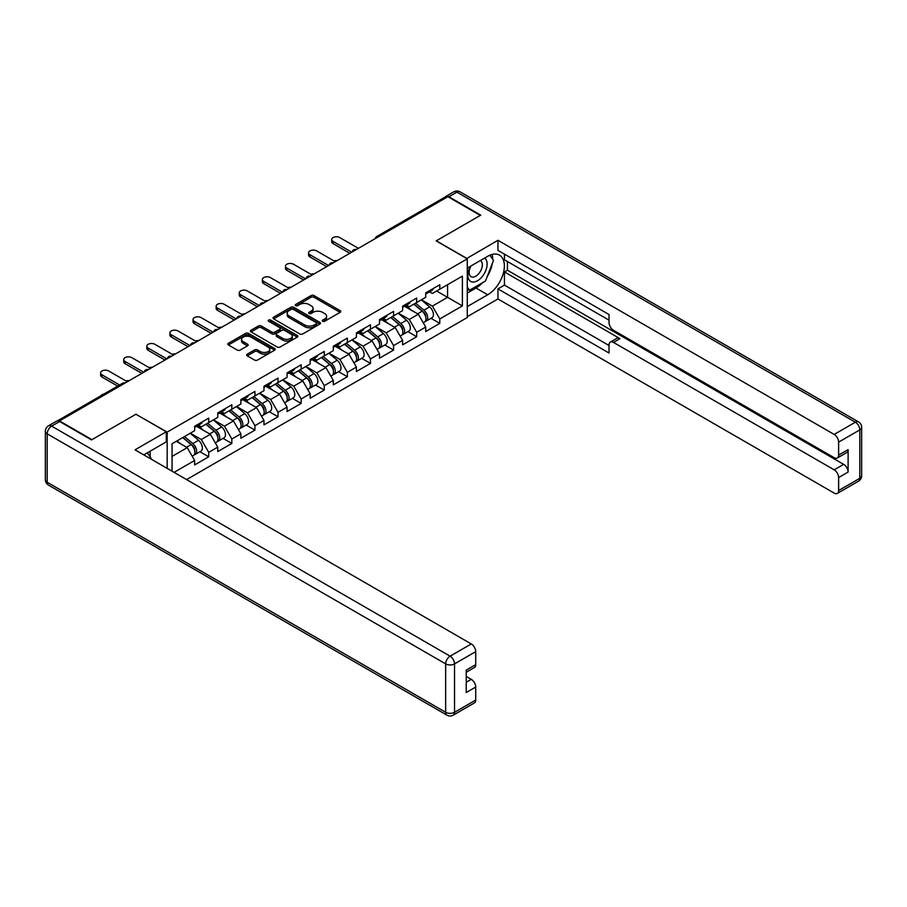<?xml version="1.0" encoding="UTF-8"?>
<svg xmlns="http://www.w3.org/2000/svg" width="907" height="907" viewBox="0 0 907 907"><rect width="100%" height="100%" fill="white"/><g stroke="black" fill="none" stroke-linecap="round" stroke-linejoin="round"><path stroke-width="1.36" d="M322.677 321.271A1.44 0.828 0 0 0 324.706 321.271L340.159 312.348A2.052 1.19 0 0 0 340.76 311.509A2.052 1.19 0 0 0 340.159 310.67L313.981 295.557A2.052 1.19 0 0 0 311.078 295.557L295.625 304.48A1.44 0.828 0 0 0 295.206 305.069A1.44 0.828 0 0 0 295.625 305.659A1.44 0.828 0 0 0 297.666 305.659L299.661 304.503A6.576 3.798 0 0 1 308.97 304.503L311.146 305.761A6.576 3.798 0 0 1 313.074 308.448A6.576 3.798 0 0 1 311.146 311.135L309.151 312.291A1.44 0.828 0 0 0 308.731 312.87A1.44 0.828 0 0 0 309.151 313.459A1.44 0.828 0 0 0 311.192 313.459L313.187 312.303A6.576 3.798 0 0 1 322.495 312.303L324.672 313.561A6.576 3.798 0 0 1 326.599 316.248A6.576 3.798 0 0 1 324.672 318.935L322.677 320.092A1.44 0.828 0 0 0 322.246 320.681A1.44 0.828 0 0 0 322.677 321.271L322.677 320.092M247.248 354.149A2.052 1.19 0 0 0 246.647 354.988A2.052 1.19 0 0 0 247.248 355.827L254.595 360.068A2.052 1.19 0 0 0 257.497 360.068L274.651 350.17A2.052 1.19 0 0 0 275.263 349.331A2.052 1.19 0 0 0 274.651 348.492L248.484 333.379A2.052 1.19 0 0 0 245.582 333.379L228.417 343.277A2.052 1.19 0 0 0 227.816 344.127A2.052 1.19 0 0 0 228.417 344.966L237.294 350.079A2.052 1.19 0 0 0 240.196 350.079L247.543 345.839A2.052 1.19 0 0 0 248.144 345A2.052 1.19 0 0 0 247.543 344.161L243.144 341.622A5.499 3.175 0 0 1 241.534 339.377A5.499 3.175 0 0 1 244.924 336.44A5.499 3.175 0 0 1 250.922 337.132L268.155 347.086A5.499 3.175 0 0 1 269.764 349.331A5.499 3.175 0 0 1 266.363 352.256A5.499 3.175 0 0 1 260.366 351.576L257.497 349.909A2.052 1.19 0 0 0 254.595 349.909L247.248 354.149L247.248 355.827L254.595 351.621L254.595 349.909M136.061 414.159L91.924 439.646L59.488 420.916L447.877 196.683L480.313 215.412L436.165 240.899L467.275 258.858L167.171 432.117L136.061 414.329M299.809 333.969A2.052 1.19 0 0 0 302.711 333.969L319.876 324.06A2.052 1.19 0 0 0 320.477 323.221A2.052 1.19 0 0 0 319.876 322.382L293.698 307.269A2.052 1.19 0 0 0 290.796 307.269L273.642 317.178A2.052 1.19 0 0 0 273.041 318.017A2.052 1.19 0 0 0 273.642 318.856L299.809 333.969M269.198 321.577A1.44 0.828 0 0 1 270.66 321.781L270.66 320.069L297.269 335.431A2.052 1.19 0 0 1 297.87 336.27A2.052 1.19 0 0 1 297.269 337.109L280.104 347.018A2.052 1.19 0 0 1 277.202 347.018L251.024 331.905L251.024 330.227A2.052 1.19 0 0 0 250.423 331.066A2.052 1.19 0 0 0 251.024 331.905M251.024 330.227L258.37 325.987A2.052 1.19 0 0 1 261.284 325.987L271.896 332.121A2.052 1.19 0 0 0 274.798 332.121L279.673 329.309A2.052 1.19 0 0 0 280.274 328.47A2.052 1.19 0 0 0 279.673 327.631L268.619 321.248A1.44 0.828 0 0 1 268.2 320.659A1.44 0.828 0 0 1 269.084 319.888A1.44 0.828 0 0 1 270.66 320.069M167.171 468.375L167.171 432.117M186.581 479.588L467.275 317.529L467.275 258.858M199.937 451.72L208.723 456.788L208.723 452.344L201.32 439.521L190.357 433.195M208.723 456.788L194.654 464.917L194.654 460.473L174.065 472.354M172.058 471.198L172.058 443.75L194.654 430.712L194.654 426.267L208.723 418.138L208.723 422.583L217.759 417.367L217.759 412.923L231.829 404.794L231.829 409.238L240.865 404.023L240.865 399.579L254.935 391.45L254.935 395.906L263.971 390.69L263.971 386.235L278.041 378.117L278.041 382.561L287.077 377.346L287.077 372.902L301.158 364.773L301.158 369.217L310.183 364.002L310.183 359.557L324.264 351.428L324.264 355.884L333.3 350.658L333.3 346.213L347.37 338.096L347.37 342.54L356.406 337.325L356.406 332.869L370.475 324.751L370.475 329.196L379.511 323.98L379.511 319.536L393.581 311.407L393.581 315.851L402.617 310.636L402.617 306.192L416.687 298.063L416.687 302.519L425.723 297.303L425.723 292.848L439.793 284.73L439.793 289.174L462.389 276.136L462.389 305.897L439.793 318.935L432.39 306.113L421.426 299.775M431.006 318.312L439.793 323.38L439.793 318.935M439.793 323.38L425.723 331.508L425.723 327.064L416.687 332.279L409.284 319.445L398.32 313.119M407.901 331.645L416.687 336.724L416.687 332.279M416.687 336.724L402.617 344.853L402.617 340.397L393.581 345.612L386.178 332.79L375.215 326.463M384.795 344.989L393.581 350.068L393.581 345.612M393.581 350.068L379.511 358.186L379.511 353.741L370.475 358.957L363.072 346.134L352.109 339.796M361.689 358.333L370.475 363.401L370.475 358.957M370.475 363.401L356.406 371.53L356.406 367.086L347.37 372.301L339.966 359.467L329.003 353.14M338.583 371.677L347.37 376.745L347.37 372.301M347.37 376.745L333.3 384.874L333.3 380.418L324.264 385.645L316.849 372.811L305.897 366.485M315.477 385.01L324.264 390.089L324.264 385.645M324.264 390.089L310.183 398.207L310.183 393.763L301.158 398.978L293.743 386.155L282.78 379.829M292.36 398.354L301.158 403.434L301.158 398.978M301.158 403.434L287.077 411.551L287.077 407.107L278.041 412.322L270.637 399.499L259.674 393.162M269.254 411.699L278.041 416.767L278.041 412.322M278.041 416.767L263.971 424.895L263.971 420.451L254.935 425.666L247.532 412.832L236.568 406.506M246.148 425.032L254.935 430.111L254.935 425.666M254.935 430.111L240.865 438.24L240.865 433.784L231.829 438.999L224.426 426.177L213.462 419.85M223.043 438.376L231.829 443.455L231.829 438.999M231.829 443.455L217.759 451.573L217.759 447.128L208.723 452.344M198.452 425.213L201.32 426.857L208.723 422.583M201.32 439.521L210.356 434.306L196.524 426.324M217.759 447.128L210.356 434.306M221.557 411.869L224.426 413.524L231.829 409.238M224.426 426.177L233.462 420.961L219.63 412.98M240.865 433.784L233.462 420.961M244.663 398.524L247.532 400.18L254.935 395.906M247.532 412.832L256.568 407.617L242.747 399.636M263.971 420.451L256.568 407.617M267.78 385.18L270.637 386.836L278.041 382.561M270.637 399.499L279.673 394.273L265.853 386.291M287.077 407.107L279.673 394.273M290.886 371.847L293.743 373.491L301.158 369.217M293.743 386.155L302.779 380.94L288.959 372.958M310.183 393.763L302.779 380.94M313.992 358.503L316.849 360.158L324.264 355.884M316.849 372.811L325.885 367.596L312.065 359.614M333.3 380.418L325.885 367.596M337.098 345.159L339.966 346.814L347.37 342.54M339.966 359.467L349.002 354.252L335.171 346.27M356.406 367.086L349.002 354.252M360.204 331.815L363.072 333.47L370.475 329.196M363.072 346.134L372.108 340.919L358.276 332.937M379.511 353.741L372.108 340.919M383.31 318.482L386.178 320.137L393.581 315.851M386.178 332.79L395.214 327.574L381.382 319.593M402.617 340.397L395.214 327.574M406.415 305.137L409.284 306.793L416.687 302.519M409.284 319.445L418.32 314.23L404.499 306.249M425.723 327.064L418.32 314.23M445.654 197.964L378.548 236.704M377.607 237.249A3.14 1.814 120 0 1 378.4 236.625A3.14 1.814 60 0 0 376.824 236.466L443.931 197.726A3.14 1.814 60 0 1 445.496 197.885M429.533 291.793L432.39 293.449L439.793 289.174M432.39 306.113L447.57 297.337L447.57 284.685L462.389 276.136M436.618 291.011L462.389 305.897M172.058 456.402L187.239 447.639L176.287 441.312M194.654 460.473L187.239 447.639M323.243 321.475L324.672 320.647A6.576 3.798 0 0 0 326.599 317.96L326.599 316.248M313.074 308.448L313.074 310.16A6.576 3.798 0 0 1 311.146 312.847L309.729 313.663M340.125 312.359L313.981 297.269A2.052 1.19 0 0 0 311.078 297.269L296.204 305.863M319.842 324.071L293.698 308.981A2.052 1.19 0 0 0 290.796 308.981L273.665 318.867M316.237 323.81A1.44 0.828 0 0 0 316.656 323.221A1.44 0.828 0 0 0 316.237 322.631L293.267 309.366A1.44 0.828 0 0 0 291.226 309.366L289.118 310.591A6.576 3.798 0 0 0 287.19 313.278A6.576 3.798 0 0 0 289.118 315.953L304.82 325.023A6.576 3.798 0 0 0 314.128 325.023L316.237 323.81L316.237 325.522A1.44 0.828 0 0 0 316.656 324.933L316.656 323.221M287.19 313.278L287.19 314.978A6.576 3.798 0 0 0 289.118 317.665L289.118 315.953M316.237 325.522L314.128 326.735A6.576 3.798 0 0 1 304.82 326.735L289.118 317.665M251.058 331.928L258.37 327.699L258.37 325.987M280.274 328.47L280.274 330.182A2.052 1.19 0 0 1 279.673 331.021L274.798 333.833A2.052 1.19 0 0 1 271.896 333.833L261.284 327.699A2.052 1.19 0 0 0 258.37 327.699M270.66 321.781L297.235 337.132M282.905 338.481A5.499 3.175 0 0 0 288.902 339.161A5.499 3.175 0 0 0 292.292 336.236A5.499 3.175 0 0 0 290.682 333.98L284.617 330.477A2.052 1.19 0 0 0 281.703 330.477L276.839 333.288A2.052 1.19 0 0 0 276.238 334.127A2.052 1.19 0 0 0 276.839 334.966L282.905 338.481L282.905 340.182A5.499 3.175 0 0 0 288.902 340.873A5.499 3.175 0 0 0 292.292 337.937L292.292 336.236M276.238 334.127L276.238 335.839A2.052 1.19 0 0 0 276.839 336.678L276.839 334.966M282.905 340.182L276.839 336.678M269.764 349.331L269.764 351.032A5.499 3.175 0 0 1 266.363 353.968A5.499 3.175 0 0 1 260.366 353.277L257.497 351.621A2.052 1.19 0 0 0 254.595 351.621M241.534 339.377L241.534 341.089A5.499 3.175 0 0 0 243.144 343.334L243.144 341.622M247.509 345.862L243.144 343.334M274.651 348.492L274.651 350.17L248.484 335.091A2.052 1.19 0 0 0 245.582 335.091L228.451 344.977M337.2 260.581A4.716 2.721 0 0 0 333.991 260.921M423.966 312.53L422.923 311.929M425.292 321.339A6.916 3.991 -120 0 0 426.29 321.033A6.916 3.991 -120 0 0 427.537 316.203A6.916 3.991 -120 0 0 423.932 310.183L415.599 303.142M426.29 321.033L431.993 317.733A6.916 3.991 -120 0 0 433.24 312.904A6.916 3.991 -120 0 0 429.635 306.883L421.302 299.854M413.989 304.072L423.501 312.099A4.195 2.415 60 0 1 425.768 317.257M423.263 322.779L424.521 322.053A6.916 3.991 -120 0 0 425.757 317.223A6.916 3.991 -120 0 0 422.163 311.203L413.819 304.174M411.415 310.251L405.792 305.5M358.401 248.337L339.74 237.566A4.716 2.721 0 0 0 334.604 236.976A4.716 2.721 0 0 0 331.69 239.482A4.716 2.721 0 0 0 333.073 241.409L333.073 243.632A4.716 2.721 180 0 1 331.69 241.715L331.69 239.482M349.807 253.302L333.073 243.632M427.582 291.782A6.916 3.991 60 0 1 426.29 293.664A6.916 3.991 60 0 1 425.723 293.902M433.285 288.483A6.916 3.991 60 0 1 431.993 290.376L426.29 293.664M351.735 252.191L333.073 241.409M470.348 266.318A13.616 7.857 120 0 0 470.019 280.943A13.616 7.857 120 0 0 482.309 276.476A13.616 7.857 120 0 0 484.655 258.064M471.107 265.876A9.319 5.385 120 0 0 471.084 276.692A9.319 5.385 120 0 0 479.043 273.313A9.319 5.385 120 0 0 480.404 260.547A9.319 5.385 120 0 0 480.37 260.536M489.848 255.218L493.487 260.4L485.494 281.011L469.497 290.24L467.275 287.077M467.275 288.959L469.497 290.24M147.297 452.831L151.027 458.126L150.721 458.885M466.686 258.518L497.943 240.298L834.179 434.43L855.369 422.197L456.901 192.148L448.908 196.774L480.755 215.152L436.312 240.809L466.686 258.348M467.275 268.098L487.717 256.296A23.571 13.605 120 0 1 499.496 255.128A23.571 13.605 120 0 1 503.113 274.005A23.571 13.605 120 0 1 487.717 294.775L467.275 306.577M467.275 316.668L497.943 298.97L497.943 288.88L609.028 353.016L609.028 344.977A6.281 3.628 -120 0 1 610.332 342.098A6.281 3.628 -120 0 1 613.472 342.415L834.179 469.837L843.669 464.361A6.281 3.628 60 0 1 848.113 472.059L848.113 449.657A6.281 3.628 60 0 1 846.809 452.525L837.331 458.001A6.281 3.628 -120 0 0 838.624 455.121L838.624 442.128A6.281 3.628 -120 0 0 834.179 434.43M507.421 261.511L507.421 270.229L504.451 271.941L504.451 285.115L497.943 288.88M504.451 254.153L504.451 259.799L609.028 320.171M837.331 458.001A6.281 3.628 -120 0 1 834.179 457.695L613.472 330.261A6.281 3.628 -120 0 1 609.028 322.575L609.028 314.525L497.943 250.389L497.943 240.298M497.943 298.97L834.179 493.091A6.281 3.628 -120 0 0 837.331 493.408A6.281 3.628 -120 0 0 838.624 490.528L838.624 477.536A6.281 3.628 -120 0 0 834.179 469.837M448.908 196.774A6.281 3.628 -120 0 0 445.768 196.456A6.281 3.628 -120 0 0 444.781 197.601M504.451 271.941L619.991 338.651L613.472 342.415M507.421 270.229L843.669 464.361M504.451 285.115L609.028 345.488M610.332 342.098L616.851 338.334A6.281 3.628 60 0 1 619.991 338.651M467.275 293.063L476.016 288.018A23.571 13.605 120 0 0 482.547 282.712M487.229 276.544A23.571 13.605 120 0 0 492.297 263.472M492.682 259.243A23.571 13.605 120 0 0 492.093 254.436M467.275 290.331L468.466 289.639M59.635 421.517L51.631 426.131A6.281 3.628 -120 0 0 48.49 425.825L56.495 421.199A6.281 3.628 60 0 1 59.635 421.517L91.482 439.906L135.914 414.25L166.287 431.777L166.287 441.868L145.245 454.01A23.571 13.605 120 0 0 143.828 454.906M166.287 431.777L135.03 449.827L471.277 643.947A6.281 3.628 60 0 1 475.722 651.645L475.722 664.65A6.281 3.628 60 0 1 474.418 667.529L466.243 672.246M150.143 456.867L150.143 451.187M466.243 682.268L471.277 679.354A6.281 3.628 60 0 1 475.722 687.053L475.722 700.057A6.281 3.628 60 0 1 474.418 702.925L453.239 715.158A6.281 3.628 -120 0 0 454.532 712.278L475.722 700.057M475.722 664.65L466.243 670.126L466.243 692.529L475.722 687.053M471.277 679.354L466.243 676.452M314.094 273.925A4.716 2.721 0 0 0 310.886 274.265M400.86 325.874L399.817 325.273M402.186 334.683A6.916 3.991 -120 0 0 403.184 334.377A6.916 3.991 -120 0 0 404.431 329.536A6.916 3.991 -120 0 0 400.826 323.516L392.493 316.486M403.184 334.377L408.887 331.078A6.916 3.991 -120 0 0 410.134 326.248A6.916 3.991 -120 0 0 406.529 320.228L398.196 313.198M390.883 317.416L400.395 325.432A4.195 2.415 60 0 1 402.663 330.602M400.146 336.123L401.404 335.397A6.916 3.991 -120 0 0 402.651 330.567A6.916 3.991 -120 0 0 399.046 324.547L390.713 317.507M388.309 323.584L382.686 318.845M290.988 287.258A4.716 2.721 0 0 0 287.78 287.61M377.754 339.207L376.711 338.617M379.069 348.027A6.916 3.991 -120 0 0 380.078 347.71A6.916 3.991 -120 0 0 381.325 342.88A6.916 3.991 -120 0 0 377.72 336.86L369.387 329.831M380.078 347.71L385.781 344.422A6.916 3.991 -120 0 0 387.028 339.592A6.916 3.991 -120 0 0 383.423 333.572L375.09 326.531M367.777 330.749L377.289 338.776A4.195 2.415 60 0 1 379.545 343.934M377.04 349.467L378.298 348.742A6.916 3.991 -120 0 0 379.545 343.912A6.916 3.991 -120 0 0 375.94 337.892L367.607 330.851M365.204 336.928L359.58 332.177M267.882 300.602A4.716 2.721 0 0 0 264.663 300.954M354.637 352.551L353.605 351.95M355.963 361.36A6.916 3.991 -120 0 0 356.973 361.054A6.916 3.991 -120 0 0 358.208 356.224A6.916 3.991 -120 0 0 354.614 350.204L346.281 343.163M356.973 361.054L362.675 357.766A6.916 3.991 -120 0 0 363.911 352.936A6.916 3.991 -120 0 0 360.317 346.905L351.984 339.876M344.671 344.093L354.183 352.12A4.195 2.415 60 0 1 356.44 357.279M353.934 362.811L355.193 362.074A6.916 3.991 -120 0 0 356.44 357.245A6.916 3.991 -120 0 0 352.834 351.224L344.501 344.195M342.098 350.272L336.474 345.522M244.765 313.947A4.716 2.721 0 0 0 241.557 314.287M331.531 365.895L330.499 365.294M332.858 374.704A6.916 3.991 -120 0 0 333.867 374.398A6.916 3.991 -120 0 0 335.102 369.568A6.916 3.991 -120 0 0 331.508 363.537L323.164 356.508M333.867 374.398L339.569 371.099A6.916 3.991 -120 0 0 340.805 366.269A6.916 3.991 -120 0 0 337.211 360.249L328.867 353.22M321.566 357.437L331.078 365.464A4.195 2.415 60 0 1 333.334 370.623M330.828 376.144L332.087 375.419A6.916 3.991 -120 0 0 333.334 370.589A6.916 3.991 -120 0 0 329.729 364.569L321.395 357.539M318.992 363.616L313.357 358.866M221.659 327.28A4.716 2.721 0 0 0 218.451 327.631M308.425 379.239L307.394 378.638M309.752 388.049A6.916 3.991 -120 0 0 310.761 387.731A6.916 3.991 -120 0 0 311.997 382.901A6.916 3.991 -120 0 0 308.403 376.881L300.058 369.852M310.761 387.731L316.464 384.443A6.916 3.991 -120 0 0 317.699 379.614A6.916 3.991 -120 0 0 314.105 373.593L305.761 366.553M298.46 370.782L307.961 378.797A4.195 2.415 60 0 1 310.228 383.967M307.722 389.488L308.981 388.763A6.916 3.991 -120 0 0 310.217 383.933A6.916 3.991 -120 0 0 306.623 377.913L298.29 370.872M295.875 376.949L290.251 372.21M335.295 261.681L316.634 250.899A4.716 2.721 0 0 0 311.498 250.309A4.716 2.721 0 0 0 308.584 252.826A4.716 2.721 0 0 0 309.967 254.754L309.967 256.976A4.716 2.721 180 0 1 308.584 255.048L308.584 252.826M326.701 266.635L309.967 256.976M404.477 305.126A6.916 3.991 60 0 1 403.184 307.008A6.916 3.991 60 0 1 402.617 307.235M410.179 301.827A6.916 3.991 60 0 1 408.887 303.709L403.184 307.008M328.629 265.524L309.967 254.754M312.189 275.025L293.528 264.243A4.716 2.721 0 0 0 288.392 263.654A4.716 2.721 0 0 0 285.478 266.17A4.716 2.721 0 0 0 286.861 268.098L286.861 270.32A4.716 2.721 180 0 1 285.478 268.393L285.478 266.17M303.596 279.98L286.861 270.32M381.371 318.459A6.916 3.991 60 0 1 380.078 320.341A6.916 3.991 60 0 1 379.511 320.579M387.074 315.171A6.916 3.991 60 0 1 385.781 317.053L380.078 320.341M305.523 278.868L286.861 268.098M289.084 288.358L270.422 277.587A4.716 2.721 0 0 0 265.275 276.998A4.716 2.721 0 0 0 262.372 279.515A4.716 2.721 0 0 0 263.756 281.431L263.756 283.653A4.716 2.721 180 0 1 262.372 281.737L262.372 279.515M280.49 293.324L263.756 283.653M358.254 331.803A6.916 3.991 60 0 1 356.973 333.685A6.916 3.991 60 0 1 356.406 333.923M363.956 328.515A6.916 3.991 60 0 1 362.675 330.397L356.973 333.685M282.417 292.213L263.756 281.431M265.978 301.702L247.305 290.932A4.716 2.721 0 0 0 242.169 290.342A4.716 2.721 0 0 0 239.267 292.848A4.716 2.721 0 0 0 240.638 294.775L240.638 296.997A4.716 2.721 180 0 1 239.267 295.07L239.267 292.848M257.384 306.668L240.638 296.997M335.148 345.148A6.916 3.991 60 0 1 333.867 347.03A6.916 3.991 60 0 1 333.3 347.268M340.851 341.848A6.916 3.991 60 0 1 339.569 343.73L333.867 347.03M259.311 305.546L240.638 294.775M242.861 315.046L224.199 304.264A4.716 2.721 0 0 0 219.063 303.675A4.716 2.721 0 0 0 216.149 306.192A4.716 2.721 0 0 0 217.533 308.119L217.533 310.341A4.716 2.721 180 0 1 216.149 308.414L216.149 306.192M234.278 320.001L217.533 310.341M312.042 358.48A6.916 3.991 60 0 1 310.761 360.374A6.916 3.991 60 0 1 310.183 360.601M317.745 355.193A6.916 3.991 60 0 1 316.464 357.075L310.761 360.374M236.194 318.89L217.533 308.119M198.554 340.624A4.716 2.721 0 0 0 195.345 340.975M285.32 392.572L284.276 391.983M286.646 401.393A6.916 3.991 -120 0 0 287.644 401.075A6.916 3.991 -120 0 0 288.891 396.246A6.916 3.991 -120 0 0 285.286 390.225L276.952 383.196M287.644 401.075L293.346 397.788A6.916 3.991 -120 0 0 294.594 392.958A6.916 3.991 -120 0 0 290.988 386.938L282.655 379.897M275.354 384.115L284.855 392.141A4.195 2.415 60 0 1 287.122 397.3M284.617 402.833L285.875 402.107A6.916 3.991 -120 0 0 287.111 397.277A6.916 3.991 -120 0 0 283.517 391.246L275.172 384.217M272.769 390.293L267.146 385.543M219.755 328.379L201.093 317.609A4.716 2.721 0 0 0 195.957 317.019A4.716 2.721 0 0 0 193.044 319.536A4.716 2.721 0 0 0 194.427 321.452L194.427 323.686A4.716 2.721 180 0 1 193.044 321.758L193.044 319.536M211.161 333.345L194.427 323.686M288.936 371.825A6.916 3.991 60 0 1 287.644 373.707A6.916 3.991 60 0 1 287.077 373.945M294.639 368.537A6.916 3.991 60 0 1 293.346 370.419L287.644 373.707M213.088 332.234L194.427 321.452M175.448 353.968A4.716 2.721 0 0 0 172.239 354.308M262.214 405.917L261.171 405.316M263.54 414.726A6.916 3.991 -120 0 0 264.538 414.42A6.916 3.991 -120 0 0 265.785 409.59A6.916 3.991 -120 0 0 262.18 403.57L253.847 396.529M264.538 414.42L270.241 411.12A6.916 3.991 -120 0 0 271.488 406.291A6.916 3.991 -120 0 0 267.882 400.27L259.549 393.241M252.237 397.459L261.749 405.486A4.195 2.415 60 0 1 264.016 410.644M261.499 416.166L262.758 415.44A6.916 3.991 -120 0 0 264.005 410.61A6.916 3.991 -120 0 0 260.411 404.59L252.067 397.561M249.663 403.638L244.04 398.887M196.649 341.724L177.987 330.953A4.716 2.721 0 0 0 172.852 330.363A4.716 2.721 0 0 0 169.938 332.869A4.716 2.721 0 0 0 171.321 334.796L171.321 337.019A4.716 2.721 180 0 1 169.938 335.102L169.938 332.869M188.055 346.689L171.321 337.019M265.83 385.169A6.916 3.991 60 0 1 264.538 387.051A6.916 3.991 60 0 1 263.971 387.289M271.533 381.87A6.916 3.991 60 0 1 270.241 383.763L264.538 387.051M189.982 345.578L171.321 334.796M152.342 367.312A4.716 2.721 0 0 0 149.133 367.652M239.108 419.261L238.065 418.66M240.423 428.07A6.916 3.991 -120 0 0 241.432 427.764A6.916 3.991 -120 0 0 242.679 422.934A6.916 3.991 -120 0 0 239.074 416.903L230.741 409.873M241.432 427.764L247.135 424.465A6.916 3.991 -120 0 0 248.382 419.635A6.916 3.991 -120 0 0 244.777 413.615L236.444 406.585M229.131 410.803L238.643 418.819A4.195 2.415 60 0 1 240.899 423.988M238.394 429.51L239.652 428.784A6.916 3.991 -120 0 0 240.899 423.954A6.916 3.991 -120 0 0 237.294 417.934L228.961 410.905M226.557 416.971L220.934 412.232M173.543 355.068L154.882 344.286A4.716 2.721 0 0 0 149.746 343.696A4.716 2.721 0 0 0 146.832 346.213A4.716 2.721 0 0 0 148.215 348.141L148.215 350.363A4.716 2.721 180 0 1 146.832 348.435L146.832 346.213M164.949 360.022L148.215 350.363M242.725 398.513A6.916 3.991 60 0 1 241.432 400.395A6.916 3.991 60 0 1 240.865 400.622M248.427 395.214A6.916 3.991 60 0 1 247.135 397.096L241.432 400.395M166.877 358.911L148.215 348.141M129.236 380.645A4.716 2.721 0 0 0 126.016 380.997M215.991 432.594L214.959 432.004M217.317 441.414A6.916 3.991 -120 0 0 218.326 441.097A6.916 3.991 -120 0 0 219.573 436.267A6.916 3.991 -120 0 0 215.968 430.247L207.635 423.218M218.326 441.097L224.029 437.809A6.916 3.991 -120 0 0 225.276 432.979A6.916 3.991 -120 0 0 221.671 426.959L213.338 419.918M206.025 424.136L215.537 432.163A4.195 2.415 60 0 1 217.793 437.321M215.288 442.854L216.546 442.128A6.916 3.991 -120 0 0 217.793 437.299A6.916 3.991 -120 0 0 214.188 431.279L205.855 424.238M203.451 430.315L197.828 425.564M150.437 368.412L131.776 357.63A4.716 2.721 0 0 0 126.629 357.041A4.716 2.721 0 0 0 123.726 359.557A4.716 2.721 0 0 0 125.109 361.485L125.109 363.707A4.716 2.721 180 0 1 123.726 361.78L123.726 359.557M141.843 373.367L125.109 363.707M219.607 411.846A6.916 3.991 60 0 1 218.326 413.728A6.916 3.991 60 0 1 217.759 413.966M225.31 408.558A6.916 3.991 60 0 1 224.029 410.44L218.326 413.728M143.771 372.255L125.109 361.485M103.795 394.103A4.716 2.721 0 0 0 100.87 395.792M192.885 445.938L191.853 445.337M194.211 454.758A6.916 3.991 -120 0 0 195.22 454.441A6.916 3.991 -120 0 0 196.456 449.611A6.916 3.991 -120 0 0 192.862 443.591L184.518 436.55M195.22 454.441L200.923 451.153A6.916 3.991 -120 0 0 202.159 446.323A6.916 3.991 -120 0 0 198.565 440.292L190.232 433.263M182.919 437.48L192.431 445.507A4.195 2.415 60 0 1 194.688 450.666M192.182 456.198L193.44 455.473A6.916 3.991 -120 0 0 194.688 450.632A6.916 3.991 -120 0 0 191.082 444.611L182.749 437.582M180.346 443.659L177.046 440.87M127.331 381.745L108.659 370.974A4.716 2.721 0 0 0 103.523 370.385A4.716 2.721 0 0 0 100.62 372.902A4.716 2.721 0 0 0 101.992 374.818L101.992 377.04A4.716 2.721 180 0 1 100.62 375.124L100.62 372.902M117.672 386.087L101.992 377.04M196.502 425.19A6.916 3.991 60 0 1 195.22 427.072A6.916 3.991 60 0 1 194.654 427.31M202.204 421.902A6.916 3.991 60 0 1 200.923 423.784L195.22 427.072M119.588 384.976L101.992 374.818M124.361 383.457L58.819 421.131M125.019 383.083A3.14 1.814 -60 0 0 124.214 383.378A3.14 1.814 -120 0 0 122.649 383.219L57.322 420.927M354.49 250.593A3.14 1.814 120 0 1 355.295 249.958A3.14 1.814 -60 0 1 356.088 249.674M331.384 263.937A3.14 1.814 120 0 1 332.189 263.302A3.14 1.814 -60 0 1 332.982 263.019M308.278 277.281A3.14 1.814 120 0 1 309.072 276.646A3.14 1.814 -60 0 1 309.877 276.352M285.172 290.614A3.14 1.814 120 0 1 285.966 289.991A3.14 1.814 -60 0 1 286.771 289.696M262.066 303.958A3.14 1.814 120 0 1 262.86 303.323A3.14 1.814 -60 0 1 263.665 303.04M238.96 317.303A3.14 1.814 120 0 1 239.754 316.668A3.14 1.814 -60 0 1 240.548 316.384M215.855 330.636A3.14 1.814 120 0 1 216.648 330.012A3.14 1.814 -60 0 1 217.442 329.717M192.738 343.98A3.14 1.814 120 0 1 193.542 343.345A3.14 1.814 -60 0 1 194.336 343.061M169.632 357.324A3.14 1.814 120 0 1 170.437 356.689A3.14 1.814 -60 0 1 171.23 356.406M146.526 370.668A3.14 1.814 120 0 1 147.319 370.033A3.14 1.814 -60 0 1 148.124 369.739M324.672 320.647L324.672 318.935M309.151 313.459L309.151 312.291M311.146 312.847L311.146 311.135M295.625 305.659L295.625 304.48M311.078 297.269L311.078 295.557M313.981 297.269L313.981 295.557M340.159 312.348L340.159 310.67M273.642 318.856L273.642 317.178M290.796 308.981L290.796 307.269M293.698 308.981L293.698 307.269M319.876 324.06L319.876 322.382M304.82 326.735L304.82 325.023M314.128 326.735L314.128 325.023M261.284 327.699L261.284 325.987M271.896 333.833L271.896 332.121M274.798 333.833L274.798 332.121M279.673 331.021L279.673 329.309M297.269 337.109L297.269 335.431M257.497 351.621L257.497 349.909M260.366 353.277L260.366 351.576M247.543 345.839L247.543 344.161M228.417 344.966L228.417 343.277M245.582 335.091L245.582 333.379M248.484 335.091L248.484 333.379M423.932 310.183L429.635 306.883M417.617 313.822L422.163 311.203M838.624 455.121L848.113 449.657M848.113 472.059L838.624 477.536M838.624 490.528L859.813 478.306L859.813 429.895L838.624 442.128M476.016 288.018L487.717 294.775M859.813 478.306A6.281 3.628 60 0 1 858.51 481.175A6.281 6.281 0 0 0 861.65 475.733A6.281 3.628 180 0 1 859.813 478.306M859.813 429.895A6.281 3.628 0 0 0 861.65 427.333A6.281 6.281 0 0 0 858.51 421.891A6.281 3.628 -60 0 0 855.369 422.197A6.281 3.628 60 0 1 859.813 429.895M445.768 196.456L453.761 191.842A6.281 3.628 60 0 1 456.901 192.148A6.281 3.628 -60 0 1 460.053 191.842L858.51 421.891M48.49 425.825A6.281 6.281 0 0 0 45.35 431.267A6.281 3.628 180 0 0 47.187 433.829A6.281 3.628 -60 0 1 51.631 426.131L450.099 656.18A6.281 3.628 -60 0 0 445.654 663.879L47.187 433.829L47.187 482.241L445.654 712.278L445.654 663.879A6.281 3.628 0 0 0 454.532 663.879L454.532 712.278A6.281 3.628 180 0 1 445.654 712.278A6.281 3.628 -60 0 0 446.947 715.158A6.281 6.281 0 0 0 453.239 715.158M475.722 651.645L454.532 663.879A6.281 3.628 -120 0 0 450.099 656.18L471.277 643.947M48.49 485.109A6.281 3.628 -60 0 1 47.187 482.241A6.281 3.628 0 0 1 45.35 479.667A6.281 6.281 0 0 0 48.49 485.109L446.947 715.158M400.826 323.516L406.529 320.228M394.511 327.166L399.046 324.547M377.72 336.86L383.423 333.572M371.405 340.51L375.94 337.892M354.614 350.204L360.317 346.905M348.299 353.855L352.834 351.224M331.508 363.537L337.211 360.249M325.182 367.188L329.729 364.569M308.403 376.881L314.105 373.593M302.076 380.532L306.623 377.913M285.286 390.225L290.988 386.938M278.971 393.876L283.517 391.246M262.18 403.57L267.882 400.27M255.865 407.209L260.411 404.59M239.074 416.903L244.777 413.615M232.759 420.553L237.294 417.934M215.968 430.247L221.671 426.959M209.653 433.897L214.188 431.279M192.862 443.591L198.565 440.292M186.547 447.242L191.082 444.611M376.824 236.466A3.14 3.14 0 0 0 375.317 238.575M356.304 249.55A3.14 3.14 0 0 0 352.211 251.908M333.198 262.894A3.14 3.14 0 0 0 329.105 265.252M310.081 276.238A3.14 3.14 0 0 0 305.999 278.596M286.975 289.571A3.14 3.14 0 0 0 282.893 291.941M263.869 302.915A3.14 3.14 0 0 0 259.776 305.274M240.763 316.26A3.14 3.14 0 0 0 236.67 318.618M217.657 329.604A3.14 3.14 0 0 0 213.564 331.962M194.552 342.937A3.14 3.14 0 0 0 190.459 345.295M171.434 356.281A3.14 3.14 0 0 0 167.353 358.639M148.329 369.625A3.14 3.14 0 0 0 144.247 371.983M125.223 382.958A3.14 3.14 0 0 0 122.649 383.219M837.331 493.408L858.51 481.175M861.65 475.733L861.65 427.333M460.053 191.842A6.281 6.281 0 0 0 453.761 191.842M45.35 431.267L45.35 479.667"/></g></svg>
